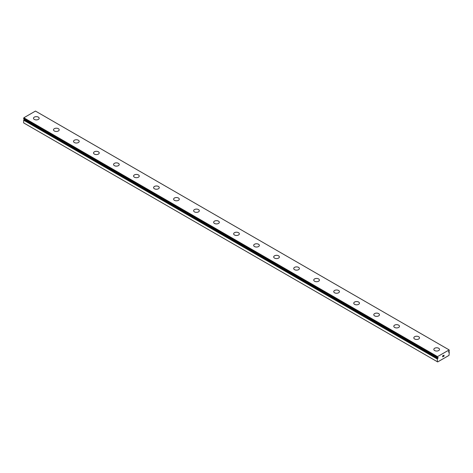<?xml version="1.0" encoding="UTF-8"?>
<svg xmlns="http://www.w3.org/2000/svg" width="473" height="473" viewBox="0 0 473 473"><rect width="100%" height="100%" fill="white"/><g stroke="black" fill="none" stroke-linecap="round" stroke-linejoin="round"><path stroke-width="0.71" d="M437.342 361.739L437.673 361.928L449.019 355.383L449.303 352.042A0.899 0.52 -60 0 1 449.155 352.001A0.899 0.52 -60 0 1 449.054 351.918L448.481 352.113L449.054 351.161A0.899 0.52 -60 0 1 449.303 350.753L449.149 349.914L437.543 356.612L437.365 357.623A0.899 0.52 -60 0 1 437.537 357.671A0.899 0.52 -60 0 1 437.631 357.759L438.205 357.558L437.892 358.309L24.206 119.468L23.946 119.669A0.899 0.52 -60 0 1 23.697 120.083L23.65 122.897L437.342 361.739L437.383 358.924L23.697 120.083M33.494 118.274A2.832 1.632 180 0 1 35.244 116.766A2.832 1.632 180 0 1 38.331 117.115A2.832 1.632 180 0 1 39.158 118.28A2.832 1.632 180 0 1 37.408 119.781A2.832 1.632 180 0 1 34.328 119.427A2.832 1.632 180 0 1 33.494 118.274A2.832 1.632 180 0 1 35.244 116.772A2.832 1.632 180 0 1 38.331 117.127A2.832 1.632 180 0 1 39.158 118.274M53.514 129.833A2.832 1.632 180 0 1 55.264 128.319A2.832 1.632 180 0 1 58.345 128.674A2.832 1.632 180 0 1 59.178 129.833A2.832 1.632 180 0 1 57.428 131.34A2.832 1.632 180 0 1 54.342 130.986A2.832 1.632 180 0 1 53.514 129.833A2.832 1.632 180 0 1 55.264 128.325A2.832 1.632 180 0 1 58.345 128.68A2.832 1.632 180 0 1 59.178 129.833M73.534 141.386A2.832 1.632 180 0 1 75.278 139.878A2.832 1.632 180 0 1 78.364 140.233A2.832 1.632 180 0 1 79.192 141.392A2.832 1.632 180 0 1 77.448 142.899A2.832 1.632 180 0 1 74.362 142.544A2.832 1.632 180 0 1 73.534 141.386A2.832 1.632 180 0 1 75.284 139.884A2.832 1.632 180 0 1 78.364 140.239A2.832 1.632 180 0 1 79.192 141.386M98.378 151.798A2.832 1.632 180 0 1 99.212 152.95A2.832 1.632 180 0 1 97.462 154.452A2.832 1.632 180 0 1 94.375 154.097A2.832 1.632 180 0 1 93.548 152.945A2.832 1.632 180 0 1 95.298 151.443A2.832 1.632 180 0 1 98.378 151.798M93.548 152.945A2.832 1.632 180 0 1 95.298 151.437A2.832 1.632 180 0 1 98.378 151.786A2.832 1.632 180 0 1 99.212 152.945M118.398 163.351A2.832 1.632 180 0 1 119.226 164.503A2.832 1.632 180 0 1 117.481 166.011A2.832 1.632 180 0 1 114.395 165.656A2.832 1.632 180 0 1 113.567 164.503A2.832 1.632 180 0 1 115.317 162.996A2.832 1.632 180 0 1 118.398 163.351M113.567 164.503A2.832 1.632 180 0 1 115.311 162.99A2.832 1.632 180 0 1 118.398 163.345A2.832 1.632 180 0 1 119.226 164.503M133.581 176.062A2.832 1.632 180 0 1 135.331 174.555A2.832 1.632 180 0 1 138.418 174.909A2.832 1.632 180 0 1 139.245 176.062M138.418 174.904A2.832 1.632 180 0 1 139.245 176.057A2.832 1.632 180 0 1 137.495 177.57A2.832 1.632 180 0 1 134.415 177.215A2.832 1.632 180 0 1 133.581 176.057A2.832 1.632 180 0 1 135.331 174.549A2.832 1.632 180 0 1 138.418 174.904M158.431 186.468A2.832 1.632 180 0 1 159.259 187.615A2.832 1.632 180 0 1 157.515 189.123A2.832 1.632 180 0 1 154.429 188.768A2.832 1.632 180 0 1 153.601 187.615A2.832 1.632 180 0 1 155.351 186.114A2.832 1.632 180 0 1 158.431 186.468M153.601 187.615A2.832 1.632 180 0 1 155.345 186.102A2.832 1.632 180 0 1 158.431 186.457A2.832 1.632 180 0 1 159.259 187.615M173.615 199.168A2.832 1.632 180 0 1 175.365 197.661A2.832 1.632 180 0 1 178.451 198.016A2.832 1.632 180 0 1 179.279 199.174A2.832 1.632 180 0 1 177.529 200.682A2.832 1.632 180 0 1 174.448 200.327A2.832 1.632 180 0 1 173.615 199.168A2.832 1.632 180 0 1 175.371 197.667A2.832 1.632 180 0 1 178.451 198.021A2.832 1.632 180 0 1 179.279 199.168M193.634 210.727A2.832 1.632 180 0 1 195.384 209.22A2.832 1.632 180 0 1 198.465 209.574A2.832 1.632 180 0 1 199.299 210.733A2.832 1.632 180 0 1 197.548 212.241A2.832 1.632 180 0 1 194.462 211.886A2.832 1.632 180 0 1 193.634 210.727A2.832 1.632 180 0 1 195.384 209.226A2.832 1.632 180 0 1 198.465 209.58A2.832 1.632 180 0 1 199.299 210.727M213.654 222.286A2.832 1.632 180 0 1 215.398 220.773A2.832 1.632 180 0 1 218.485 221.128A2.832 1.632 180 0 1 219.312 222.286A2.832 1.632 180 0 1 217.568 223.794A2.832 1.632 180 0 1 214.482 223.439A2.832 1.632 180 0 1 213.654 222.286A2.832 1.632 180 0 1 215.404 220.785A2.832 1.632 180 0 1 218.485 221.139A2.832 1.632 180 0 1 219.312 222.286M233.668 233.839A2.832 1.632 180 0 1 235.418 232.332A2.832 1.632 180 0 1 238.504 232.686A2.832 1.632 180 0 1 239.332 233.845A2.832 1.632 180 0 1 237.582 235.353A2.832 1.632 180 0 1 234.496 234.998A2.832 1.632 180 0 1 233.668 233.839A2.832 1.632 180 0 1 235.418 232.338A2.832 1.632 180 0 1 238.504 232.692A2.832 1.632 180 0 1 239.332 233.839M253.688 245.398A2.832 1.632 180 0 1 255.432 243.891A2.832 1.632 180 0 1 258.518 244.245A2.832 1.632 180 0 1 259.346 245.404A2.832 1.632 180 0 1 257.602 246.906A2.832 1.632 180 0 1 254.515 246.557A2.832 1.632 180 0 1 253.688 245.398A2.832 1.632 180 0 1 255.438 243.897A2.832 1.632 180 0 1 258.518 244.251A2.832 1.632 180 0 1 259.346 245.398M273.701 256.957A2.832 1.632 180 0 1 275.452 255.444A2.832 1.632 180 0 1 278.538 255.798A2.832 1.632 180 0 1 279.366 256.957A2.832 1.632 180 0 1 277.616 258.465A2.832 1.632 180 0 1 274.535 258.11A2.832 1.632 180 0 1 273.701 256.957A2.832 1.632 180 0 1 275.452 255.455A2.832 1.632 180 0 1 278.538 255.81A2.832 1.632 180 0 1 279.366 256.957M293.721 268.51A2.832 1.632 180 0 1 295.471 267.003A2.832 1.632 180 0 1 298.552 267.357A2.832 1.632 180 0 1 299.385 268.516A2.832 1.632 180 0 1 297.635 270.024A2.832 1.632 180 0 1 294.549 269.669A2.832 1.632 180 0 1 293.721 268.51A2.832 1.632 180 0 1 295.471 267.009A2.832 1.632 180 0 1 298.552 267.363A2.832 1.632 180 0 1 299.385 268.51M313.741 280.069A2.832 1.632 180 0 1 315.485 278.562A2.832 1.632 180 0 1 318.571 278.916A2.832 1.632 180 0 1 319.399 280.075A2.832 1.632 180 0 1 317.655 281.577A2.832 1.632 180 0 1 314.569 281.222A2.832 1.632 180 0 1 313.741 280.069A2.832 1.632 180 0 1 315.491 278.567A2.832 1.632 180 0 1 318.571 278.922A2.832 1.632 180 0 1 319.399 280.069M333.755 291.628A2.832 1.632 180 0 1 335.505 290.115A2.832 1.632 180 0 1 338.585 290.469A2.832 1.632 180 0 1 339.419 291.628A2.832 1.632 180 0 1 337.669 293.136A2.832 1.632 180 0 1 334.582 292.781A2.832 1.632 180 0 1 333.755 291.628A2.832 1.632 180 0 1 335.505 290.12A2.832 1.632 180 0 1 338.585 290.475A2.832 1.632 180 0 1 339.419 291.628M353.774 303.181A2.832 1.632 180 0 1 355.519 301.673A2.832 1.632 180 0 1 358.605 302.028A2.832 1.632 180 0 1 359.433 303.187A2.832 1.632 180 0 1 357.689 304.695A2.832 1.632 180 0 1 354.602 304.34A2.832 1.632 180 0 1 353.774 303.181A2.832 1.632 180 0 1 355.525 301.679A2.832 1.632 180 0 1 358.605 302.034A2.832 1.632 180 0 1 359.433 303.181M378.625 313.593A2.832 1.632 180 0 1 379.452 314.746A2.832 1.632 180 0 1 377.702 316.248A2.832 1.632 180 0 1 374.622 315.893A2.832 1.632 180 0 1 373.788 314.74A2.832 1.632 180 0 1 375.538 313.238A2.832 1.632 180 0 1 378.625 313.593M373.788 314.74A2.832 1.632 180 0 1 375.538 313.232A2.832 1.632 180 0 1 378.625 313.581A2.832 1.632 180 0 1 379.452 314.74M398.638 325.146A2.832 1.632 180 0 1 399.466 326.299A2.832 1.632 180 0 1 397.722 327.807A2.832 1.632 180 0 1 394.636 327.452A2.832 1.632 180 0 1 393.808 326.299A2.832 1.632 180 0 1 395.558 324.791A2.832 1.632 180 0 1 398.638 325.146M393.808 326.299A2.832 1.632 180 0 1 395.552 324.785A2.832 1.632 180 0 1 398.638 325.14A2.832 1.632 180 0 1 399.466 326.299M413.822 337.858A2.832 1.632 180 0 1 415.578 336.35A2.832 1.632 180 0 1 418.658 336.705A2.832 1.632 180 0 1 419.486 337.858M418.658 336.699A2.832 1.632 180 0 1 419.486 337.852A2.832 1.632 180 0 1 417.736 339.366A2.832 1.632 180 0 1 414.655 339.011A2.832 1.632 180 0 1 413.822 337.852A2.832 1.632 180 0 1 415.572 336.344A2.832 1.632 180 0 1 418.658 336.699M433.842 349.417A2.832 1.632 180 0 1 435.592 347.909A2.832 1.632 180 0 1 438.672 348.264A2.832 1.632 180 0 1 439.506 349.417M438.672 348.252A2.832 1.632 180 0 1 439.506 349.411A2.832 1.632 180 0 1 437.756 350.919A2.832 1.632 180 0 1 434.669 350.564A2.832 1.632 180 0 1 433.842 349.411A2.832 1.632 180 0 1 435.592 347.903A2.832 1.632 180 0 1 438.672 348.252M442.722 355.862L442.722 356.287L443.189 355.59L442.722 355.862M442.722 356.358L442.722 356.778L442.716 356.358M442.657 356.884L443.189 356.577L442.657 356.884L442.657 355.826L443.189 355.519M443.556 355.578L444.041 355.128M443.916 355.714L443.633 356.252L443.916 355.714M443.633 356.252L444.129 355.962L443.633 356.252M443.503 356.4L444.129 356.033L443.503 356.4L444.023 355.247M437.383 358.924A0.899 0.52 -60 0 0 437.631 358.51L437.892 358.309M449.149 349.914L35.457 111.072L23.851 117.771L23.674 118.782L437.348 357.612M448.794 352.018L448.41 351.794M437.543 356.612L23.851 117.771M437.342 357.026L23.65 118.185M448.983 351.912L448.487 351.622M437.342 357.57L23.65 118.729M437.708 358.422L24.017 119.58M437.631 358.51L23.946 119.669M437.342 359.042L23.65 120.195M437.365 357.623L23.674 118.782"/></g></svg>
